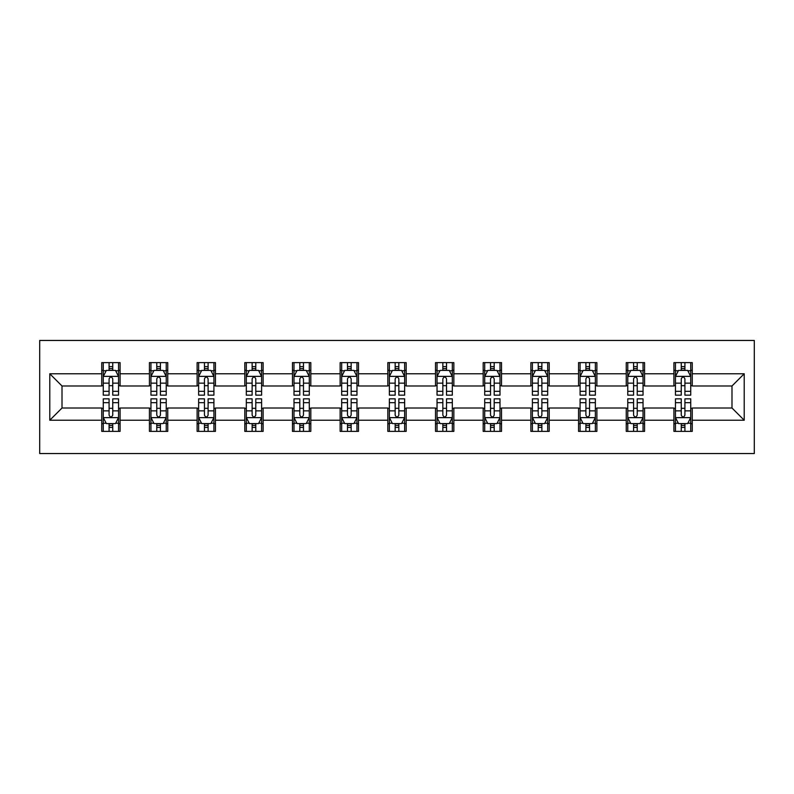 <?xml version="1.0" encoding="UTF-8"?>
<svg xmlns="http://www.w3.org/2000/svg" width="794" height="794" viewBox="0 0 794 794"><rect width="100%" height="100%" fill="white"/><g stroke="black" fill="none" stroke-linecap="round" stroke-linejoin="round"><path stroke-width="1.19" d="M39.7 453.543L754.3 453.543L754.3 340.457L39.7 340.457L39.7 453.543M692.259 373.776L692.259 362.62L673.917 362.62L673.917 373.776L644.569 373.776L644.569 362.62L626.238 362.62L626.238 373.776L596.889 373.776L596.889 362.62L578.558 362.62L578.558 373.776L549.21 373.776L549.21 362.62L530.868 362.62L530.868 373.776L501.53 373.776L501.53 362.62L483.189 362.62L483.189 373.776L453.85 373.776L453.85 362.62L435.509 362.62L435.509 373.776L406.171 373.776L406.171 362.62L387.829 362.62L387.829 373.776L358.491 373.776L358.491 362.62L340.15 362.62L340.15 373.776L310.811 373.776L310.811 362.62L292.47 362.62L292.47 373.776L263.132 373.776L263.132 362.62L244.79 362.62L244.79 373.776L215.442 373.776L215.442 362.62L197.111 362.62L197.111 373.776L167.762 373.776L167.762 362.62L149.431 362.62L149.431 373.776L120.083 373.776L120.083 362.62L101.741 362.62L101.741 373.776L49.784 373.776L49.784 420.224L62.011 408.007L101.741 408.007L101.741 431.38L120.083 431.38L120.083 408.007L149.431 408.007L149.431 431.38L167.762 431.38L167.762 408.007L197.111 408.007L197.111 431.38L215.442 431.38L215.442 408.007L244.79 408.007L244.79 431.38L263.132 431.38L263.132 408.007L292.47 408.007L292.47 431.38L310.811 431.38L310.811 408.007L340.15 408.007L340.15 431.38L358.491 431.38L358.491 408.007L387.829 408.007L387.829 431.38L406.171 431.38L406.171 408.007L435.509 408.007L435.509 431.38L453.85 431.38L453.85 408.007L483.189 408.007L483.189 431.38L501.53 431.38L501.53 408.007L530.868 408.007L530.868 431.38L549.21 431.38L549.21 408.007L578.558 408.007L578.558 431.38L596.889 431.38L596.889 408.007L626.238 408.007L626.238 431.38L644.569 431.38L644.569 408.007L673.917 408.007L673.917 431.38L692.259 431.38L692.259 408.007L731.989 408.007L731.989 385.993L692.259 385.993L692.259 373.776L744.216 373.776L744.216 420.224L692.259 420.224M673.917 420.224L644.569 420.224M626.238 420.224L596.889 420.224M578.558 420.224L549.21 420.224M530.868 420.224L501.53 420.224M483.189 420.224L453.85 420.224M435.509 420.224L406.171 420.224M387.829 420.224L358.491 420.224M340.15 420.224L310.811 420.224M292.47 420.224L263.132 420.224M244.79 420.224L215.442 420.224M197.111 420.224L167.762 420.224M149.431 420.224L120.083 420.224M101.741 420.224L49.784 420.224M673.917 373.776L673.917 385.993L644.569 385.993L644.569 373.776M626.238 373.776L626.238 385.993L596.889 385.993L596.889 373.776M578.558 373.776L578.558 385.993L549.21 385.993L549.21 373.776M530.868 373.776L530.868 385.993L501.53 385.993L501.53 373.776M483.189 373.776L483.189 385.993L453.85 385.993L453.85 373.776M435.509 373.776L435.509 385.993L406.171 385.993L406.171 373.776M387.829 373.776L387.829 385.993L358.491 385.993L358.491 373.776M340.15 373.776L340.15 385.993L310.811 385.993L310.811 373.776M292.47 373.776L292.47 385.993L263.132 385.993L263.132 373.776M244.79 373.776L244.79 385.993L215.442 385.993L215.442 373.776M197.111 373.776L197.111 385.993L167.762 385.993L167.762 373.776M149.431 373.776L149.431 385.993L120.083 385.993L120.083 373.776M101.741 373.776L101.741 385.993L62.011 385.993L49.784 373.776M62.011 385.993L62.011 408.007M744.216 420.224L731.989 408.007M731.989 385.993L744.216 373.776M101.741 370.252L103.27 370.252M109.086 370.252L112.748 370.252M118.554 370.252L120.083 370.252M101.741 385.695L103.27 385.695M109.086 385.695L112.748 385.695M118.554 385.695L120.083 385.695M101.741 408.305L103.27 408.305M109.086 408.305L112.748 408.305M118.554 408.305L120.083 408.305M101.741 423.748L103.27 423.748M109.086 423.748L112.748 423.748M118.554 423.748L120.083 423.748M149.431 408.305L150.959 408.305M156.765 408.305L160.428 408.305M166.234 408.305L167.762 408.305M149.431 423.748L150.959 423.748M156.765 423.748L160.428 423.748M166.234 423.748L167.762 423.748M149.431 370.252L150.959 370.252M156.765 370.252L160.428 370.252M166.234 370.252L167.762 370.252M149.431 385.695L150.959 385.695M156.765 385.695L160.428 385.695M166.234 385.695L167.762 385.695M197.111 408.305L198.639 408.305M204.445 408.305L208.107 408.305M213.914 408.305L215.442 408.305M197.111 423.748L198.639 423.748M204.445 423.748L208.107 423.748M213.914 423.748L215.442 423.748M197.111 370.252L198.639 370.252M204.445 370.252L208.107 370.252M213.914 370.252L215.442 370.252M197.111 385.695L198.639 385.695M204.445 385.695L208.107 385.695M213.914 385.695L215.442 385.695M244.79 408.305L246.319 408.305M252.125 408.305L255.787 408.305M261.603 408.305L263.132 408.305M244.79 423.748L246.319 423.748M252.125 423.748L255.787 423.748M261.603 423.748L263.132 423.748M244.79 370.252L246.319 370.252M252.125 370.252L255.787 370.252M261.603 370.252L263.132 370.252M244.79 385.695L246.319 385.695M252.125 385.695L255.787 385.695M261.603 385.695L263.132 385.695M292.47 408.305L293.998 408.305M299.804 408.305L303.477 408.305M309.283 408.305L310.811 408.305M292.47 423.748L293.998 423.748M299.804 423.748L303.477 423.748M309.283 423.748L310.811 423.748M292.47 370.252L293.998 370.252M299.804 370.252L303.477 370.252M309.283 370.252L310.811 370.252M292.47 385.695L293.998 385.695M299.804 385.695L303.477 385.695M309.283 385.695L310.811 385.695M340.15 408.305L341.678 408.305M347.484 408.305L351.156 408.305M356.963 408.305L358.491 408.305M340.15 423.748L341.678 423.748M347.484 423.748L351.156 423.748M356.963 423.748L358.491 423.748M340.15 370.252L341.678 370.252M347.484 370.252L351.156 370.252M356.963 370.252L358.491 370.252M340.15 385.695L341.678 385.695M347.484 385.695L351.156 385.695M356.963 385.695L358.491 385.695M387.829 408.305L389.358 408.305M395.164 408.305L398.836 408.305M404.642 408.305L406.171 408.305M387.829 423.748L389.358 423.748M395.164 423.748L398.836 423.748M404.642 423.748L406.171 423.748M387.829 370.252L389.358 370.252M395.164 370.252L398.836 370.252M404.642 370.252L406.171 370.252M387.829 385.695L389.358 385.695M395.164 385.695L398.836 385.695M404.642 385.695L406.171 385.695M435.509 408.305L437.037 408.305M442.844 408.305L446.516 408.305M452.322 408.305L453.85 408.305M435.509 423.748L437.037 423.748M442.844 423.748L446.516 423.748M452.322 423.748L453.85 423.748M435.509 370.252L437.037 370.252M442.844 370.252L446.516 370.252M452.322 370.252L453.85 370.252M435.509 385.695L437.037 385.695M442.844 385.695L446.516 385.695M452.322 385.695L453.85 385.695M483.189 408.305L484.717 408.305M490.523 408.305L494.196 408.305M500.002 408.305L501.53 408.305M483.189 423.748L484.717 423.748M490.523 423.748L494.196 423.748M500.002 423.748L501.53 423.748M483.189 370.252L484.717 370.252M490.523 370.252L494.196 370.252M500.002 370.252L501.53 370.252M483.189 385.695L484.717 385.695M490.523 385.695L494.196 385.695M500.002 385.695L501.53 385.695M530.868 408.305L532.397 408.305M538.213 408.305L541.875 408.305M547.681 408.305L549.21 408.305M530.868 423.748L532.397 423.748M538.213 423.748L541.875 423.748M547.681 423.748L549.21 423.748M530.868 370.252L532.397 370.252M538.213 370.252L541.875 370.252M547.681 370.252L549.21 370.252M530.868 385.695L532.397 385.695M538.213 385.695L541.875 385.695M547.681 385.695L549.21 385.695M578.558 408.305L580.086 408.305M585.893 408.305L589.555 408.305M595.361 408.305L596.889 408.305M578.558 423.748L580.086 423.748M585.893 423.748L589.555 423.748M595.361 423.748L596.889 423.748M578.558 370.252L580.086 370.252M585.893 370.252L589.555 370.252M595.361 370.252L596.889 370.252M578.558 385.695L580.086 385.695M585.893 385.695L589.555 385.695M595.361 385.695L596.889 385.695M626.238 408.305L627.766 408.305M633.572 408.305L637.235 408.305M643.041 408.305L644.569 408.305M626.238 423.748L627.766 423.748M633.572 423.748L637.235 423.748M643.041 423.748L644.569 423.748M626.238 370.252L627.766 370.252M633.572 370.252L637.235 370.252M643.041 370.252L644.569 370.252M626.238 385.695L627.766 385.695M633.572 385.695L637.235 385.695M643.041 385.695L644.569 385.695M673.917 408.305L675.446 408.305M681.252 408.305L684.914 408.305M690.73 408.305L692.259 408.305M673.917 423.748L675.446 423.748M681.252 423.748L684.914 423.748M690.73 423.748L692.259 423.748M673.917 370.252L675.446 370.252M681.252 370.252L684.914 370.252M690.73 370.252L692.259 370.252M673.917 385.695L675.446 385.695M681.252 385.695L684.914 385.695M690.73 385.695L692.259 385.695M112.748 366.59L109.086 366.59M118.554 391.333L112.748 391.333L112.748 395.164L118.554 395.164L118.554 376.525L115.497 370.411L106.327 370.411L103.27 376.525L103.27 395.164L109.086 395.164L109.086 391.333L103.27 391.333M103.27 376.525L103.27 362.62M118.554 376.525L118.554 362.62M109.086 370.411L109.086 362.62M112.748 362.62L112.748 370.411M112.748 391.333L112.748 378.817C111.527 376.455 110.306 376.455 109.086 378.817L109.086 391.333M109.086 427.41L112.748 427.41M103.27 402.667L109.086 402.667L109.086 398.836L103.27 398.836L103.27 417.475L106.327 423.589L115.497 423.589L118.554 417.475L118.554 398.836L112.748 398.836L112.748 402.667L118.554 402.667M118.554 417.475L118.554 431.38M103.27 417.475L103.27 431.38M112.748 423.589L112.748 431.38M109.086 431.38L109.086 423.589M109.086 402.667L109.086 415.183C110.306 417.545 111.527 417.545 112.748 415.183L112.748 402.667M160.428 366.59L156.765 366.59M166.234 391.333L160.428 391.333L160.428 395.164L166.234 395.164L166.234 376.525L163.177 370.411L154.016 370.411L150.959 376.525L150.959 395.164L156.765 395.164L156.765 391.333L150.959 391.333M150.959 376.525L150.959 362.62M166.234 376.525L166.234 362.62M156.765 370.411L156.765 362.62M160.428 362.62L160.428 370.411M160.428 391.333L160.428 378.817C159.207 376.455 157.986 376.455 156.765 378.817L156.765 391.333M208.107 366.59L204.445 366.59M213.914 391.333L208.107 391.333L208.107 395.164L213.914 395.164L213.914 376.525L210.867 370.411L201.696 370.411L198.639 376.525L198.639 395.164L204.445 395.164L204.445 391.333L198.639 391.333M198.639 376.525L198.639 362.62M213.914 376.525L213.914 362.62M204.445 370.411L204.445 362.62M208.107 362.62L208.107 370.411M208.107 391.333L208.107 378.817C206.887 376.455 205.666 376.455 204.445 378.817L204.445 391.333M156.765 427.41L160.428 427.41M150.959 402.667L156.765 402.667L156.765 398.836L150.959 398.836L150.959 417.475L154.016 423.589L163.177 423.589L166.234 417.475L166.234 398.836L160.428 398.836L160.428 402.667L166.234 402.667M166.234 417.475L166.234 431.38M150.959 417.475L150.959 431.38M160.428 423.589L160.428 431.38M156.765 431.38L156.765 423.589M156.765 402.667L156.765 415.183C157.986 417.545 159.207 417.545 160.428 415.183L160.428 402.667M204.445 427.41L208.107 427.41M198.639 402.667L204.445 402.667L204.445 398.836L198.639 398.836L198.639 417.475L201.696 423.589L210.867 423.589L213.914 417.475L213.914 398.836L208.107 398.836L208.107 402.667L213.914 402.667M213.914 417.475L213.914 431.38M198.639 417.475L198.639 431.38M208.107 423.589L208.107 431.38M204.445 431.38L204.445 423.589M204.445 402.667L204.445 415.183C205.666 417.545 206.887 417.545 208.107 415.183L208.107 402.667M255.787 366.59L252.125 366.59M261.603 391.333L255.787 391.333L255.787 395.164L261.603 395.164L261.603 376.525L258.546 370.411L249.376 370.411L246.319 376.525L246.319 395.164L252.125 395.164L252.125 391.333L246.319 391.333M246.319 376.525L246.319 362.62M261.603 376.525L261.603 362.62M252.125 370.411L252.125 362.62M255.787 362.62L255.787 370.411M255.787 391.333L255.787 378.817C254.566 376.455 253.346 376.455 252.125 378.817L252.125 391.333M303.477 366.59L299.804 366.59M309.283 391.333L303.477 391.333L303.477 395.164L309.283 395.164L309.283 376.525L306.226 370.411L297.055 370.411L293.998 376.525L293.998 395.164L299.804 395.164L299.804 391.333L293.998 391.333M293.998 376.525L293.998 362.62M309.283 376.525L309.283 362.62M299.804 370.411L299.804 362.62M303.477 362.62L303.477 370.411M303.477 391.333L303.477 378.817C302.256 376.455 301.025 376.455 299.804 378.817L299.804 391.333M351.156 366.59L347.484 366.59M356.963 391.333L351.156 391.333L351.156 395.164L356.963 395.164L356.963 376.525L353.906 370.411L344.735 370.411L341.678 376.525L341.678 395.164L347.484 395.164L347.484 391.333L341.678 391.333M341.678 376.525L341.678 362.62M356.963 376.525L356.963 362.62M347.484 370.411L347.484 362.62M351.156 362.62L351.156 370.411M351.156 391.333L351.156 378.817C349.936 376.455 348.705 376.455 347.484 378.817L347.484 391.333M252.125 427.41L255.787 427.41M246.319 402.667L252.125 402.667L252.125 398.836L246.319 398.836L246.319 417.475L249.376 423.589L258.546 423.589L261.603 417.475L261.603 398.836L255.787 398.836L255.787 402.667L261.603 402.667M261.603 417.475L261.603 431.38M246.319 417.475L246.319 431.38M255.787 423.589L255.787 431.38M252.125 431.38L252.125 423.589M252.125 402.667L252.125 415.183C253.346 417.545 254.566 417.545 255.787 415.183L255.787 402.667M299.804 427.41L303.477 427.41M293.998 402.667L299.804 402.667L299.804 398.836L293.998 398.836L293.998 417.475L297.055 423.589L306.226 423.589L309.283 417.475L309.283 398.836L303.477 398.836L303.477 402.667L309.283 402.667M309.283 417.475L309.283 431.38M293.998 417.475L293.998 431.38M303.477 423.589L303.477 431.38M299.804 431.38L299.804 423.589M299.804 402.667L299.804 415.183C301.025 417.545 302.246 417.545 303.477 415.183L303.477 402.667M347.484 427.41L351.156 427.41M341.678 402.667L347.484 402.667L347.484 398.836L341.678 398.836L341.678 417.475L344.735 423.589L353.906 423.589L356.963 417.475L356.963 398.836L351.156 398.836L351.156 402.667L356.963 402.667M356.963 417.475L356.963 431.38M341.678 417.475L341.678 431.38M351.156 423.589L351.156 431.38M347.484 431.38L347.484 423.589M347.484 402.667L347.484 415.183C348.705 417.545 349.926 417.545 351.156 415.183L351.156 402.667M398.836 366.59L395.164 366.59M404.642 391.333L398.836 391.333L398.836 395.164L404.642 395.164L404.642 376.525L401.585 370.411L392.415 370.411L389.358 376.525L389.358 395.164L395.164 395.164L395.164 391.333L389.358 391.333M389.358 376.525L389.358 362.62M404.642 376.525L404.642 362.62M395.164 370.411L395.164 362.62M398.836 362.62L398.836 370.411M398.836 391.333L398.836 378.817C397.615 376.455 396.395 376.455 395.164 378.817L395.164 391.333M395.164 427.41L398.836 427.41M389.358 402.667L395.164 402.667L395.164 398.836L389.358 398.836L389.358 417.475L392.415 423.589L401.585 423.589L404.642 417.475L404.642 398.836L398.836 398.836L398.836 402.667L404.642 402.667M404.642 417.475L404.642 431.38M389.358 417.475L389.358 431.38M398.836 423.589L398.836 431.38M395.164 431.38L395.164 423.589M395.164 402.667L395.164 415.183C396.385 417.545 397.605 417.545 398.836 415.183L398.836 402.667M446.516 366.59L442.844 366.59M452.322 391.333L446.516 391.333L446.516 395.164L452.322 395.164L452.322 376.525L449.265 370.411L440.094 370.411L437.037 376.525L437.037 395.164L442.844 395.164L442.844 391.333L437.037 391.333M437.037 376.525L437.037 362.62M452.322 376.525L452.322 362.62M442.844 370.411L442.844 362.62M446.516 362.62L446.516 370.411M446.516 391.333L446.516 378.817C445.295 376.455 444.074 376.455 442.844 378.817L442.844 391.333M442.844 427.41L446.516 427.41M437.037 402.667L442.844 402.667L442.844 398.836L437.037 398.836L437.037 417.475L440.094 423.589L449.265 423.589L452.322 417.475L452.322 398.836L446.516 398.836L446.516 402.667L452.322 402.667M452.322 417.475L452.322 431.38M437.037 417.475L437.037 431.38M446.516 423.589L446.516 431.38M442.844 431.38L442.844 423.589M442.844 402.667L442.844 415.183C444.064 417.545 445.295 417.545 446.516 415.183L446.516 402.667M494.196 366.59L490.523 366.59M500.002 391.333L494.196 391.333L494.196 395.164L500.002 395.164L500.002 376.525L496.945 370.411L487.774 370.411L484.717 376.525L484.717 395.164L490.523 395.164L490.523 391.333L484.717 391.333M484.717 376.525L484.717 362.62M500.002 376.525L500.002 362.62M490.523 370.411L490.523 362.62M494.196 362.62L494.196 370.411M494.196 391.333L494.196 378.817C492.975 376.455 491.754 376.455 490.523 378.817L490.523 391.333M490.523 427.41L494.196 427.41M484.717 402.667L490.523 402.667L490.523 398.836L484.717 398.836L484.717 417.475L487.774 423.589L496.945 423.589L500.002 417.475L500.002 398.836L494.196 398.836L494.196 402.667L500.002 402.667M500.002 417.475L500.002 431.38M484.717 417.475L484.717 431.38M494.196 423.589L494.196 431.38M490.523 431.38L490.523 423.589M490.523 402.667L490.523 415.183C491.744 417.545 492.975 417.545 494.196 415.183L494.196 402.667M541.875 366.59L538.213 366.59M547.681 391.333L541.875 391.333L541.875 395.164L547.681 395.164L547.681 376.525L544.624 370.411L535.454 370.411L532.397 376.525L532.397 395.164L538.213 395.164L538.213 391.333L532.397 391.333M532.397 376.525L532.397 362.62M547.681 376.525L547.681 362.62M538.213 370.411L538.213 362.62M541.875 362.62L541.875 370.411M541.875 391.333L541.875 378.817C540.654 376.455 539.434 376.455 538.213 378.817L538.213 391.333M538.213 427.41L541.875 427.41M532.397 402.667L538.213 402.667L538.213 398.836L532.397 398.836L532.397 417.475L535.454 423.589L544.624 423.589L547.681 417.475L547.681 398.836L541.875 398.836L541.875 402.667L547.681 402.667M547.681 417.475L547.681 431.38M532.397 417.475L532.397 431.38M541.875 423.589L541.875 431.38M538.213 431.38L538.213 423.589M538.213 402.667L538.213 415.183C539.434 417.545 540.654 417.545 541.875 415.183L541.875 402.667M589.555 366.59L585.893 366.59M595.361 391.333L589.555 391.333L589.555 395.164L595.361 395.164L595.361 376.525L592.304 370.411L583.133 370.411L580.086 376.525L580.086 395.164L585.893 395.164L585.893 391.333L580.086 391.333M580.086 376.525L580.086 362.62M595.361 376.525L595.361 362.62M585.893 370.411L585.893 362.62M589.555 362.62L589.555 370.411M589.555 391.333L589.555 378.817C588.334 376.455 587.113 376.455 585.893 378.817L585.893 391.333M585.893 427.41L589.555 427.41M580.086 402.667L585.893 402.667L585.893 398.836L580.086 398.836L580.086 417.475L583.133 423.589L592.304 423.589L595.361 417.475L595.361 398.836L589.555 398.836L589.555 402.667L595.361 402.667M595.361 417.475L595.361 431.38M580.086 417.475L580.086 431.38M589.555 423.589L589.555 431.38M585.893 431.38L585.893 423.589M585.893 402.667L585.893 415.183C587.113 417.545 588.334 417.545 589.555 415.183L589.555 402.667M637.235 366.59L633.572 366.59M643.041 391.333L637.235 391.333L637.235 395.164L643.041 395.164L643.041 376.525L639.984 370.411L630.823 370.411L627.766 376.525L627.766 395.164L633.572 395.164L633.572 391.333L627.766 391.333M627.766 376.525L627.766 362.62M643.041 376.525L643.041 362.62M633.572 370.411L633.572 362.62M637.235 362.62L637.235 370.411M637.235 391.333L637.235 378.817C636.014 376.455 634.793 376.455 633.572 378.817L633.572 391.333M633.572 427.41L637.235 427.41M627.766 402.667L633.572 402.667L633.572 398.836L627.766 398.836L627.766 417.475L630.823 423.589L639.984 423.589L643.041 417.475L643.041 398.836L637.235 398.836L637.235 402.667L643.041 402.667M643.041 417.475L643.041 431.38M627.766 417.475L627.766 431.38M637.235 423.589L637.235 431.38M633.572 431.38L633.572 423.589M633.572 402.667L633.572 415.183C634.793 417.545 636.014 417.545 637.235 415.183L637.235 402.667M684.914 366.59L681.252 366.59M690.73 391.333L684.914 391.333L684.914 395.164L690.73 395.164L690.73 376.525L687.673 370.411L678.503 370.411L675.446 376.525L675.446 395.164L681.252 395.164L681.252 391.333L675.446 391.333M675.446 376.525L675.446 362.62M690.73 376.525L690.73 362.62M681.252 370.411L681.252 362.62M684.914 362.62L684.914 370.411M684.914 391.333L684.914 378.817C683.694 376.455 682.473 376.455 681.252 378.817L681.252 391.333M681.252 427.41L684.914 427.41M675.446 402.667L681.252 402.667L681.252 398.836L675.446 398.836L675.446 417.475L678.503 423.589L687.673 423.589L690.73 417.475L690.73 398.836L684.914 398.836L684.914 402.667L690.73 402.667M690.73 417.475L690.73 431.38M675.446 417.475L675.446 431.38M684.914 423.589L684.914 431.38M681.252 431.38L681.252 423.589M681.252 402.667L681.252 415.183C682.473 417.545 683.694 417.545 684.914 415.183L684.914 402.667M118.485 376.366L103.349 376.366M103.27 370.778L106.148 370.778M115.686 370.778L118.554 370.778M109.086 383.145L103.27 383.145M118.554 383.145L112.748 383.145M112.748 368.535L109.086 368.535M103.349 417.634L118.485 417.634M118.554 423.222L115.686 423.222M106.148 423.222L103.27 423.222M112.748 410.855L118.554 410.855M103.27 410.855L109.086 410.855M109.086 425.465L112.748 425.465M166.164 376.366L151.029 376.366M150.959 370.778L153.828 370.778M163.365 370.778L166.234 370.778M156.765 383.145L150.959 383.145M166.234 383.145L160.428 383.145M160.428 368.535L156.765 368.535M213.844 376.366L198.708 376.366M198.639 370.778L201.507 370.778M211.045 370.778L213.914 370.778M204.445 383.145L198.639 383.145M213.914 383.145L208.107 383.145M208.107 368.535L204.445 368.535M151.029 417.634L166.164 417.634M166.234 423.222L163.365 423.222M153.828 423.222L150.959 423.222M160.428 410.855L166.234 410.855M150.959 410.855L156.765 410.855M156.765 425.465L160.428 425.465M198.708 417.634L213.844 417.634M213.914 423.222L211.045 423.222M201.507 423.222L198.639 423.222M208.107 410.855L213.914 410.855M198.639 410.855L204.445 410.855M204.445 425.465L208.107 425.465M261.524 376.366L246.388 376.366M246.319 370.778L249.187 370.778M258.725 370.778L261.603 370.778M252.125 383.145L246.319 383.145M261.603 383.145L255.787 383.145M255.787 368.535L252.125 368.535M309.203 376.366L294.078 376.366M293.998 370.778L296.867 370.778M306.405 370.778L309.283 370.778M299.804 383.145L293.998 383.145M309.283 383.145L303.477 383.145M303.477 368.535L299.804 368.535M356.883 376.366L341.757 376.366M341.678 370.778L344.546 370.778M354.084 370.778L356.963 370.778M347.484 383.145L341.678 383.145M356.963 383.145L351.156 383.145M351.156 368.535L347.484 368.535M246.388 417.634L261.524 417.634M261.603 423.222L258.725 423.222M249.187 423.222L246.319 423.222M255.787 410.855L261.603 410.855M246.319 410.855L252.125 410.855M252.125 425.465L255.787 425.465M294.078 417.634L309.203 417.634M309.283 423.222L306.405 423.222M296.867 423.222L293.998 423.222M303.477 410.855L309.283 410.855M293.998 410.855L299.804 410.855M299.804 425.465L303.477 425.465M341.757 417.634L356.883 417.634M356.963 423.222L354.084 423.222M344.546 423.222L341.678 423.222M351.156 410.855L356.963 410.855M341.678 410.855L347.484 410.855M347.484 425.465L351.156 425.465M404.563 376.366L389.437 376.366M389.358 370.778L392.236 370.778M401.764 370.778L404.642 370.778M395.164 383.145L389.358 383.145M404.642 383.145L398.836 383.145M398.836 368.535L395.164 368.535M389.437 417.634L404.563 417.634M404.642 423.222L401.764 423.222M392.236 423.222L389.358 423.222M398.836 410.855L404.642 410.855M389.358 410.855L395.164 410.855M395.164 425.465L398.836 425.465M452.243 376.366L437.117 376.366M437.037 370.778L439.916 370.778M449.454 370.778L452.322 370.778M442.844 383.145L437.037 383.145M452.322 383.145L446.516 383.145M446.516 368.535L442.844 368.535M437.117 417.634L452.243 417.634M452.322 423.222L449.454 423.222M439.916 423.222L437.037 423.222M446.516 410.855L452.322 410.855M437.037 410.855L442.844 410.855M442.844 425.465L446.516 425.465M499.922 376.366L484.797 376.366M484.717 370.778L487.595 370.778M497.133 370.778L500.002 370.778M490.523 383.145L484.717 383.145M500.002 383.145L494.196 383.145M494.196 368.535L490.523 368.535M484.797 417.634L499.922 417.634M500.002 423.222L497.133 423.222M487.595 423.222L484.717 423.222M494.196 410.855L500.002 410.855M484.717 410.855L490.523 410.855M490.523 425.465L494.196 425.465M547.612 376.366L532.476 376.366M532.397 370.778L535.275 370.778M544.813 370.778L547.681 370.778M538.213 383.145L532.397 383.145M547.681 383.145L541.875 383.145M541.875 368.535L538.213 368.535M532.476 417.634L547.612 417.634M547.681 423.222L544.813 423.222M535.275 423.222L532.397 423.222M541.875 410.855L547.681 410.855M532.397 410.855L538.213 410.855M538.213 425.465L541.875 425.465M595.292 376.366L580.156 376.366M580.086 370.778L582.955 370.778M592.493 370.778L595.361 370.778M585.893 383.145L580.086 383.145M595.361 383.145L589.555 383.145M589.555 368.535L585.893 368.535M580.156 417.634L595.292 417.634M595.361 423.222L592.493 423.222M582.955 423.222L580.086 423.222M589.555 410.855L595.361 410.855M580.086 410.855L585.893 410.855M585.893 425.465L589.555 425.465M642.971 376.366L627.836 376.366M627.766 370.778L630.635 370.778M640.172 370.778L643.041 370.778M633.572 383.145L627.766 383.145M643.041 383.145L637.235 383.145M637.235 368.535L633.572 368.535M627.836 417.634L642.971 417.634M643.041 423.222L640.172 423.222M630.635 423.222L627.766 423.222M637.235 410.855L643.041 410.855M627.766 410.855L633.572 410.855M633.572 425.465L637.235 425.465M690.651 376.366L675.515 376.366M675.446 370.778L678.314 370.778M687.852 370.778L690.73 370.778M681.252 383.145L675.446 383.145M690.73 383.145L684.914 383.145M684.914 368.535L681.252 368.535M675.515 417.634L690.651 417.634M690.73 423.222L687.852 423.222M678.314 423.222L675.446 423.222M684.914 410.855L690.73 410.855M675.446 410.855L681.252 410.855M681.252 425.465L684.914 425.465"/></g></svg>
